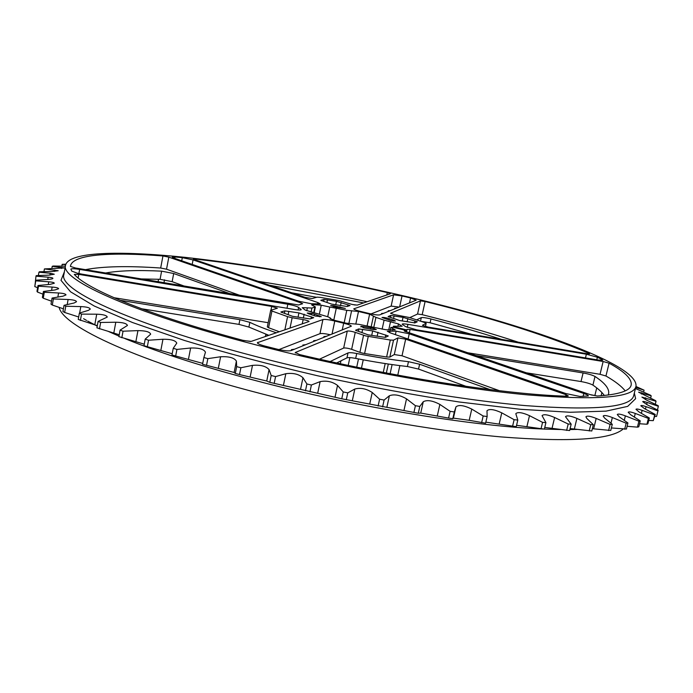 <?xml version="1.0" encoding="UTF-8"?>
<svg xmlns="http://www.w3.org/2000/svg" width="693" height="693" viewBox="0 0 693 693"><rect width="100%" height="100%" fill="white"/><g stroke="black" fill="none" stroke-linecap="round" stroke-linejoin="round"><path stroke-width="1.04" d="M472.167 334.468L430.11 322.765L430.959 318.971L429.903 318.711C425.433 317.689 422.565 317.333 421.301 317.619L420.512 321.18M420.972 321.327L430.11 322.765M355.258 332.354L351.646 349.315C348.12 348.215 345.46 347.791 343.667 348.051L347.28 331.055C349.064 330.847 351.723 331.28 355.258 332.354L365.765 335.94L390.315 340.038L393.511 340.176L397.938 337.898L405.665 339.163L566.025 394.698L568.321 395.98L567.134 396.223C507.77 394.603 400.207 378.404 299.636 354.591L295.339 352.477L295.244 352.945M405.665 339.163L402.018 355.778L394.3 354.547L397.938 337.898M302.243 323.926L303.144 319.577C306.687 320.235 308.671 320.876 309.087 321.5L251.187 341.398L243.693 340.54C149.541 315.358 87.569 289.639 74.272 274.393L78.777 274.359L78.136 277.954M270.972 310.109L271.725 306.427L277.373 308.229L270.694 310.273L271.951 311.018L268.563 327.72L267.316 326.931L270.694 310.273M284.858 329.877L287.569 316.64L292.151 317.766L290.029 328.101M368.26 336.451L364.596 353.517L362.101 353.006L359.901 352.347L363.556 335.291M386.798 294.993L387.326 292.55L390.462 293.737L357.198 305.119L352.209 304.478L339.275 300.623L320.14 297.366L317.203 297.15L312.162 298.562L305.085 297.366L194.274 259.546L193.382 259.069L195.071 259.017L194.924 259.771M425.398 326.498L426.152 323.319L424.679 322.557L409.459 317.524L393.849 314.509L390.549 313.253L420.469 300.866L425.095 301.524C492.117 318.104 546.751 335.395 588.989 353.387L589.604 353.828L587.309 353.759L428.196 327.096L422.505 325.389M467.229 352.685L600.034 374.298L603.135 361.503L609.078 363.184C624.722 371.699 632.085 378.984 631.167 385.048C629.989 390.913 618.71 394.577 597.331 396.024L589.986 394.577L404.262 331.055M75.606 268.026L70.435 266.424L70.513 265.869C72.8 254.288 111.071 251.914 162.95 255.96L168.823 257.138L301.412 303.058L302.642 303.742L298.527 304.981L75.606 268.026M312.3 313.418L321.257 316.632L315.454 316.069L308.558 313.773L307.25 313.019L312.3 313.418M373.718 329.617L373.969 328.465L370.72 327.78L363.669 326.62L363.418 327.78M360.828 326.871L360.949 326.316L364.033 327.936L373.077 329.521L376.325 329.573L373.969 328.465M292.637 316.337L310.092 318.919L313.73 317.697L298.917 312.915L284.797 310.862L280.873 312.006L292.637 316.337M399.679 320.547L414.942 322.895L417.273 321.751L403.031 317.351L390.679 315.471L388.106 316.554L399.679 320.547M331.661 304.114L347.106 306.505L350.034 305.518L336.46 301.308L323.952 299.402L320.79 300.329L331.661 304.114M368.156 334.849L385.386 337.387L388.297 335.958L372.669 330.933L358.749 328.924L355.544 330.266L368.156 334.849M286.997 308.264L287.82 304.244C293.468 305.284 297.063 306.349 298.622 307.449L301.256 309.667C300.875 310.204 298.605 310.152 294.464 309.502L82.112 274.177L77.183 273.163L71.734 271.076L70.859 269.153C71.448 268.503 74.376 268.581 79.643 269.404L78.898 273.562M317.541 304.166L317.879 302.564L320.331 303.915L311.244 303.733L298.7 301.23L173.908 258.091L172.21 257.146L175.026 256.982L174.757 258.385M409.511 302.893L410.585 297.981L416.207 300.199L379.738 314.882C378.144 315.211 374.809 314.795 369.724 313.634L360.187 311.33C356.089 310.299 353.95 309.476 353.776 308.861L393.589 294.82L402.027 295.954L399.644 306.869M601.715 360.421L601.948 359.459L602.797 360.169L598.25 360.048L416.788 329.859L405.57 326.594L402.113 324.194C402.425 323.726 404.365 323.778 407.926 324.35L586.373 354.218L597.392 357.233L596.768 359.797M579.937 396.457L565.757 393.537L390.263 332.874L387.274 331.211L396.136 331.185L409.234 333.792L583.809 393.468C586.858 394.534 588.374 395.365 588.366 395.963L579.937 396.457M330.396 334.762C325.234 333.628 321.76 333.264 319.975 333.679L322.929 319.551L257.389 342.723C257.51 343.659 259.996 344.776 264.847 346.067L277.546 349.263C284.078 350.753 288.574 351.212 291.034 350.615L351.334 326.204C351.082 325.398 348.518 324.411 343.667 323.224L334.78 321.05L332.034 334.104M306.748 310.733L307.346 307.831L302.261 307.675L305.266 310.1L328.049 316.84L330.509 318.087L330.015 318.451L334.312 320.279L346.257 323.198L358.801 324.333L385.871 329.738L395.218 329.885L390.783 327.503L393.511 327.382L405.648 330.327L404.34 330.7M382.138 329.184L384.095 320.14L398.449 323.9L402.157 326.247L393.494 326.212L394.447 326.94L406.548 329.877L407.068 329.331L410.074 329.418L409.303 332.926M327.711 316.727L329.747 307.025L346.795 310.325L358.498 311.478L369.62 314.163L375.935 317.377L384.095 320.14M59.165 307.389C62.63 326.247 139.033 362.205 260.265 393.477C341.251 414.475 433.004 430.855 501.152 436.919C569.949 442.264 610.594 439.665 623.068 429.123M269.456 348.31C357.96 370.582 458.437 388.487 527.893 394.915C597.444 400.519 633.48 397.669 635.983 386.373C639.154 364.137 524.506 324.341 407.051 296.691C328.595 278.205 254.695 265.107 185.352 257.372C119.915 250.537 69.101 251.628 65.566 265.133C59.529 279.911 136.919 315.15 269.456 348.31M624.662 429.279L626.16 423.198L627.927 422.99L626.429 429.054L611.382 427.953M626.16 423.198L612.352 417.541C607.103 415.514 604.045 415.029 603.179 416.086L604.625 418.087L612.283 424.289L610.109 424.385L596.179 418.416C590.41 416.103 586.988 415.575 585.906 416.814L586.893 418.529L593.338 424.688L590.757 424.679L576.905 418.416C570.625 415.817 566.822 415.237 565.497 416.684L571.171 424.151L568.191 424.012L554.617 417.507C547.868 414.613 543.684 413.99 542.065 415.644L545.911 422.617L542.567 422.358L529.495 415.661C522.323 412.456 517.758 411.789 515.809 413.669L517.801 420.071L514.119 419.689L501.767 412.846C494.239 409.346 489.31 408.645 486.988 410.741L487.144 416.519L483.168 415.999L471.76 409.087C464.033 405.318 458.757 404.573 455.959 406.852L454.322 411.963L450.112 411.321L439.864 404.409C432.623 400.58 427.096 399.688 423.276 401.723L419.802 406.453L415.41 405.7L406.522 398.847C399.896 395.01 394.187 393.971 389.388 395.746L384.095 400.06L379.591 399.203L372.228 392.489C366.346 388.669 360.542 387.517 354.825 389.024L347.765 392.87L343.226 391.926L337.526 385.421C332.475 381.67 326.672 380.405 320.123 381.635L311.391 385.005L306.895 383.983L302.962 377.746C298.83 374.107 293.122 372.756 285.837 373.709L275.58 376.585L271.188 375.502L269.075 369.594C265.93 366.095 260.403 364.691 252.495 365.367L240.878 367.749L236.668 366.623L236.4 361.105C234.269 357.779 229.002 356.332 220.608 356.748L207.839 358.645L203.872 357.501L205.457 352.243C204.045 349.203 199.099 347.791 190.636 347.999L176.932 349.428L173.25 348.284L176.776 343.148C175.632 340.48 171.032 339.18 162.968 339.249L148.553 340.237L145.218 339.102L150.676 334.173C149.775 331.852 145.521 330.665 137.942 330.613L123.042 331.211L120.088 330.102L127.443 325.45C126.732 323.449 122.852 322.375 115.8 322.228L100.65 322.47L98.085 321.405L107.268 317.073C106.713 315.367 103.196 314.405 96.725 314.198L81.523 314.12L79.383 313.106L88.401 310.351L90.272 309.139C89.856 307.701 86.703 306.852 80.812 306.592L65.766 306.245L64.042 305.31L74.082 302.997L76.516 301.741C76.204 300.537 73.397 299.792 68.105 299.506L53.378 298.943L52.07 298.068L62.968 296.18L65.991 294.923C65.757 293.927 63.288 293.286 58.576 292.983L44.326 292.247L43.425 291.458L54.998 289.96L58.619 288.738C58.455 287.933 56.298 287.378 52.157 287.075L38.505 286.2L38.002 285.499L50.087 284.373L54.314 283.22C54.193 282.571 52.339 282.094 48.735 281.808L35.776 280.847L35.646 280.223L48.103 279.426C51.091 279.218 52.694 278.872 52.919 278.378C52.833 277.858 51.247 277.46 48.155 277.191L35.984 276.178L36.209 275.641L48.874 275.138L54.271 274.22L50.251 273.241L38.938 272.202L39.484 271.76L52.244 271.517L58.186 270.738L44.421 268.919L64.484 267.931L52.235 266.303L53.361 266.025L65.376 266.199M65.653 264.726L62.179 264.345L65.809 264.206M638.911 421.179L640.263 420.876L638.781 426.819L637.421 427.139L638.911 421.179L625.372 415.869C620.659 414.093 617.957 413.652 617.272 414.553L619.23 416.805L627.927 422.99M648.388 418.399L649.341 418.009L647.886 423.821L646.933 424.237L648.388 418.399L635.282 413.444C631.089 411.911 628.724 411.521 628.187 412.274L630.691 414.752L640.263 420.876M654.694 414.942L655.266 414.466L653.265 420.651L654.694 414.942L642.134 410.351C638.461 409.043 636.408 408.697 635.983 409.312L639.067 411.988L649.341 418.009M657.96 410.88L656.557 416.476L657.96 410.88L646.049 406.661C642.861 405.552 641.103 405.249 640.782 405.751L644.447 408.584L655.266 414.466M657.432 409.961L658.35 406.297L647.175 402.451C644.438 401.516 642.948 401.256 642.706 401.654L646.95 404.625L658.168 410.343M656.557 416.476L654.772 416.432M653.265 420.651L648.735 420.452M646.933 424.237L639.544 423.761M637.421 427.139L627.113 426.282M592.359 428.716L610.767 430.466L612.283 424.289M570.105 428.56L591.805 430.985L593.338 424.688M544.767 427.434L569.62 430.552L571.171 424.151M516.571 425.303L544.36 429.123L545.911 422.617M485.836 422.15L516.25 426.671L517.801 420.071M203.872 357.501L202.547 364.258L234.13 372.47L235.308 373.432L239.518 374.558L266.744 381.02L269.794 382.345L341.762 398.787L418.286 413.253L420.738 413.08L448.579 418.078L452.789 418.702L453.404 418.122L469.196 420.304L485.602 423.198L487.144 416.519M173.25 348.284L171.968 354.972L202.72 363.383M145.218 339.102L143.971 345.72L172.202 353.742M120.088 330.102L118.875 336.633L144.265 344.161M98.085 321.405L96.916 327.832L119.222 334.754M79.383 313.106L78.24 319.43L97.315 325.658M78.681 316.996L64.648 312.465L65.766 306.245M64.042 305.31L62.933 311.512L64.648 312.465M63.41 308.827L52.296 305.041L53.378 298.943M52.07 298.068L50.996 304.158L52.296 305.041M51.516 301.195L43.269 298.224L44.326 292.247M43.425 291.458L42.377 297.418L43.269 298.224M42.949 294.153L37.474 292.065L38.505 286.2M38.002 285.499L36.972 291.337L37.474 292.065M37.613 287.725L34.78 286.581L35.776 280.847M35.646 280.223L34.78 286.581M35.352 281.938L35.984 276.178M291.814 350.303L291.337 349.662L294.534 349.203M303.326 345.66L302.841 345.045L305.89 344.638M314.154 341.303L313.66 340.705L316.562 340.332M324.359 337.188L323.865 336.616L326.637 336.278M395.166 308.671L394.646 308.229L396.604 308.09M388.773 311.244L388.253 310.785L390.28 310.637M382.077 313.946L381.557 313.47L383.653 313.314M240.826 295.703L166.537 269.196L160.672 268.026C127.876 265.757 102.798 266.303 85.412 269.664M105.431 273.025C119.066 270.591 137.794 269.975 161.616 271.154L173.692 273.518L231.072 294.075M184.962 286.348L172.141 281.661L160.074 279.314L140.575 278.907M596.725 387.898L594.871 395.53L597.262 396.024M594.871 395.53L591.155 394.941M250.58 341.502L242.619 340.254M287.569 316.64L271.951 311.018M303.144 319.577L292.151 317.766M271.725 306.427L78.777 274.359M360.949 326.316L363.669 326.62M287.82 304.244L79.643 269.404M317.879 302.564L193.07 259.901L192.204 264.414M181.713 260.785L182.311 257.675L175.026 256.982M182.311 257.675L193.07 259.901M410.585 297.981L402.027 295.954M601.948 359.459L597.392 357.233M322.929 319.551C325.086 319.178 329.036 319.681 334.78 321.05M335.75 307.172L345.374 308.437L333.792 305.7L330.656 305.596L335.75 307.172M393.979 320.253L395.417 321.015L391.45 320.746L382.008 317.541C383.125 317.221 385.516 317.593 389.189 318.641L393.979 320.253L393.789 321.119M603.135 361.503L410.074 329.418M307.346 307.831L311.919 308.047L315.376 306.93L311.625 304.885L313.028 304.643L321.24 305.197L329.747 307.025M347.28 331.055L295.339 352.477M426.082 323.388L422.548 325.216M387.326 292.55C319.352 277.148 255.267 265.973 195.071 259.017M393.511 340.176L389.83 357.094L394.3 354.547M406.115 331.834L406.548 329.877M405.648 330.327L405.37 331.575M239.518 374.558L240.878 367.749M235.308 373.432L236.668 366.623M269.794 382.345L271.188 375.502M274.177 383.428L275.58 376.585M305.466 390.835L306.895 383.983M309.962 391.857L311.391 385.005M341.762 398.787L343.226 391.926M346.292 399.722L347.765 392.87M378.109 406.046L379.591 399.203M382.597 406.895L384.095 400.06M413.903 412.508L415.41 405.7M418.286 413.253L419.802 406.453M448.579 418.078L450.112 411.321M452.789 418.702L454.322 411.963M481.626 422.687L483.168 415.999M512.569 426.299L514.119 419.689M589.223 430.985L590.757 424.679M608.584 430.587L610.109 424.385M566.64 430.431L568.191 424.012M541.016 428.88L542.567 422.358M61.859 266.147L62.179 264.345M51.845 268.546L52.235 266.303M43.936 271.665L44.421 268.919M38.349 275.554L38.938 272.202M80.379 320.452L81.523 314.12M99.471 328.906L100.65 322.47M121.829 337.751L123.042 331.211M147.306 346.864L148.553 340.237M175.641 356.133L176.932 349.428M206.514 365.41L207.839 358.645M643.58 392.177L644.083 390.176L635.966 386.469M650.597 398.336L651.212 395.876L650.45 395.183L635.455 388.53M655.283 404.288L656.037 401.273L655.569 400.623L638.582 392.151L651.212 395.876M658.35 406.297L658.203 405.7L646.734 400.182L641.917 397.098L656.037 401.273M644.083 390.176L635.715 387.474M319.975 333.679L278.933 349.584M399.133 307.068L391.147 306.098L393.589 294.82M370.954 313.92L391.147 306.098M356.289 330.752L356.419 330.137M358.879 329.097L358.385 331.41M371.699 335.429L372.669 330.933M361.928 332.657L362.647 329.288M378.023 332.242L377.139 336.313M385.776 334.944L385.299 337.162M341.181 302.443L340.514 305.613M347.886 304.695L347.574 306.167M321.517 300.745L321.63 300.242M324.047 299.532L323.657 301.394M335.724 304.799L336.46 301.308M326.923 302.503L327.494 299.783M407.856 318.511L407.137 321.803M414.96 320.868L414.492 322.999M388.747 316.944L388.851 316.467M390.817 315.636L390.428 317.446M402.235 320.998L403.031 317.351M393.537 318.494L394.118 315.843M304.14 314.189L303.335 318.096M311.408 316.762L311.07 318.399M281.748 312.526L281.878 311.876M284.884 311.001L284.399 313.383M298.033 317.221L298.917 312.915M288.123 314.717L288.842 311.244M402.018 355.778L499.488 390.722M609.078 363.184L605.951 375.996C615.193 381.323 621.604 386.278 625.181 390.887M583.099 372.955C588.539 373.951 592.515 375.121 595.018 376.464L592.922 385.109C590.427 383.731 586.46 382.545 581.02 381.557L583.099 372.955L475.363 355.466M608.142 395.053L608.619 393.763C609.537 388.825 605.006 383.056 595.018 376.464M605.951 375.996L600.034 374.298M268.174 322.704L113.955 297.704M311.426 314.778L311.737 313.288M367.099 301.732C330.128 293.659 293.771 286.85 258.039 281.306M425.095 301.524L422.193 314.665C456.67 323.319 488.721 332.501 518.338 342.203M592.922 385.109C598.232 388.773 602.035 392.229 604.322 395.478M526.074 372.765L581.02 381.557M343.667 348.051L319.525 359.165M351.646 349.315L359.901 352.347M364.596 353.517L386.625 356.999L390.315 340.038M408.463 361.677C392.662 359.884 375.415 357.164 356.73 353.499L355.682 358.394C374.359 362.049 391.597 364.752 407.397 366.51L408.463 361.677L419.611 364.223L418.537 369.066L466.129 386.365M490.012 389.57L419.611 364.223M355.682 358.394C351.221 357.562 348.31 357.38 346.976 357.857L348.025 352.928L330.171 361.529M348.025 352.928C349.359 352.468 352.261 352.659 356.73 353.499M389.83 357.094L386.625 356.999M279.366 331.748L268.563 327.72M119.984 300.277L239.908 319.681L238.964 324.393L141.563 308.757M268.875 335.343L248.9 327.079L249.844 322.349L239.908 319.681M249.844 322.349C256.644 325.632 265.48 329.114 276.351 332.779M409.771 317.628L417.567 314.033L420.469 300.866M416.606 319.88L421.301 317.619M430.959 318.971C455.994 325.493 479.539 332.302 501.576 339.397M422.193 314.665L417.567 314.033M363.626 302.919L269.395 285.178M336.703 362.941L346.976 357.857M418.537 369.066L407.397 366.51M238.964 324.393L248.9 327.079M291.805 292.827L316.623 297.314M351.039 304.175L355.197 305.05M349.87 357.614L348.215 365.393M634.346 393.018L635.62 398.674L627.702 406.375L606.046 411.131L570.096 412.274L520.46 409.294L459.242 401.992C413.695 395.036 366.502 386.304 317.663 375.788C269.508 364.553 225.086 352.772 184.407 340.445L132.528 322.531L94.257 306.029L70.53 291.788L60.993 280.327L64.371 271.864M314.561 314.085L314.224 315.739M577.087 429.409L569.863 429.547M560.386 429.53L544.369 429.08M542.818 429.01C474.038 426.273 360.568 407.856 262.517 382.415C206.349 367.801 160.49 353.196 124.957 338.608M65.566 265.133L63.903 274.471C57.736 290.012 134.875 326.1 267.186 359.459C355.544 381.86 455.916 399.575 525.381 405.604C594.949 410.767 631.054 407.432 633.705 395.59L635.983 386.373M610.957 423.198L612.352 417.541M393.122 327.295L393.295 326.507L393.113 327.295M406.496 331.964L407.068 329.331M646.664 404.478L647.175 402.451M645.443 409.121L646.049 406.661M645.244 399.437L645.651 397.782M641.346 394.048L641.666 392.732M218.364 368.078L220.608 356.748M234.13 372.47L236.4 361.105M188.453 359.234L190.636 347.999M160.845 350.363L162.968 339.249M135.88 341.597L137.942 330.613M113.799 333.056L115.8 322.228M94.776 324.852L96.725 314.198M67.204 304.556L68.105 299.506M79.652 313.019L80.812 306.592M51.577 290.393L52.157 287.075M57.857 297.046L58.576 292.983M48.25 284.537L48.735 281.808M47.756 279.444L48.155 277.191M49.931 275.095L50.251 273.241M54.582 271.431L54.842 269.941M61.538 268.46L61.738 267.299M641.389 413.34L642.134 410.351M634.372 417.082L635.282 413.444M624.263 420.356L625.372 415.869M552.044 428.309L554.617 417.507M526.905 426.611L529.495 415.661M574.341 429.045L576.905 418.416M593.632 428.854L596.179 418.416M499.185 423.943L501.767 412.846M453.404 418.122L455.959 406.852M469.196 420.304L471.76 409.087M420.738 413.08L423.276 401.723M437.318 415.722L439.864 404.409M386.893 407.163L389.388 395.746M404.002 410.239L406.522 398.847M352.365 400.476L354.825 389.024M369.75 403.924L372.228 392.489M317.715 393.096L320.123 381.635M335.091 396.881L337.526 385.421M283.472 385.152L285.837 373.709M300.571 389.206L302.962 377.746M250.19 376.767L252.495 365.367M266.744 381.02L269.075 369.594M118.971 336.114L108.68 331.583M97.228 326.108L87.708 321.076M86.573 320.435L83.602 318.702M313.808 312.396L314.899 307.138M311.114 311.902L311.919 308.047M312.812 305.665L313.028 304.643M319.438 313.816L321.24 305.197M333.775 320.14L336.218 308.541M344.17 322.721L346.795 310.325M348.848 323.709L351.611 310.715M355.847 323.908L358.498 311.478M367.134 325.762L369.62 314.163M373.873 326.94L375.935 317.377M388.73 329.955L390.514 321.743M397.912 326.394L398.449 323.9M392.567 330.128L392.896 328.638M330.18 318.728L330.275 318.26M257.909 342.307L257.709 343.312M342.229 329.998L343.667 323.224M298.622 307.449L298.103 309.97M300.606 309.979L300.788 309.121M354.002 308.671L353.906 309.121M585.481 357.926L586.373 354.218M407.926 324.35L407.25 327.425M390.098 330.89L389.709 332.683M395.382 334.65L396.136 331.185M583.09 396.448L583.809 393.468M409.234 333.792L408.082 339.042M565.67 396.171L566.025 394.698M370.434 329.088L370.72 327.78M319.534 316.779L319.724 315.895M168.823 257.138L166.537 269.196M301.204 304.062L301.412 303.058M160.672 268.026L162.95 255.96M333.567 306.748L333.792 305.7M339.709 307.822L339.942 306.739M588.859 353.941L588.989 353.387M388.886 320.053L389.189 318.641M158.55 279.253L158.056 281.843M163.946 282.822L164.518 279.816M601.134 395.764L601.914 392.55M399.861 365.618L397.773 375.147M388.314 364.033L386.356 373.016M390.116 373.718L392.108 364.579M394.447 326.94L394.308 327.572M383.264 372.427L385.195 363.565M363.236 359.84L361.451 368.122M356.73 367.16L358.489 358.939M340.341 363.73L340.956 360.836M267.143 334.71L266.874 336.027M160.074 279.314L161.616 271.154M173.692 273.518L172.141 281.661M314.224 312.474L315.376 306.93M371.249 326.386L373.44 316.173M390.228 330.041L390.783 327.503M330.344 318.849L330.509 318.087M425.45 326.507L426.152 323.319M265.367 336.538L265.835 334.225"/></g></svg>
